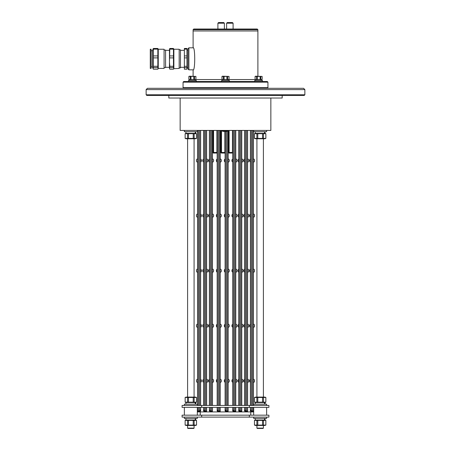 <?xml version="1.0" encoding="UTF-8"?>
<svg xmlns="http://www.w3.org/2000/svg" width="451" height="451" viewBox="0 0 451 451"><rect width="100%" height="100%" fill="white"/><g stroke="black" fill="none" stroke-linecap="round" stroke-linejoin="round"><path stroke-width="0.68" d="M304.216 95.437L146.784 95.437L146.135 94.789L304.865 94.789L304.216 95.437M146.135 89.608L304.865 89.608L303.568 88.311L147.432 88.311L146.135 89.608L146.135 94.789M304.865 89.608L304.865 94.789M282.191 95.437L282.191 98.03L168.809 98.03L168.809 95.437M270.854 98.03L270.854 130.424L180.146 130.424L180.146 98.03M183.061 82.155L267.939 82.155L267.291 81.507L183.709 81.507L183.061 82.155L183.061 87.663L267.939 87.663L267.291 88.311M267.939 82.155L267.939 87.663M193.107 76.196L193.107 70.006C195.255 70.706 195.255 46.96 193.107 47.654L193.107 30.972L257.893 30.972L257.893 29.676L193.107 29.676L193.107 30.972L257.893 30.972L257.893 76.196M193.8 79.562L193.8 76.416L195.903 76.416L195.903 79.562L190.294 79.562L190.294 76.416L188.868 76.416L189.482 76.196L195.926 76.416L195.903 79.562L221.993 79.562L221.971 76.416L221.993 79.562L255.086 79.562L255.074 76.416L255.108 79.562L262.132 79.562L262.132 76.416L260.791 76.416L260.791 79.562M187.92 68.873L187.92 48.787L188.896 47.817L188.896 69.843L187.92 68.873M193.163 69.843L188.896 69.843M235.783 130.424L235.783 405.449M235.783 407.394L235.783 410.957L233.714 410.957L232.71 409.717L232.71 407.394L232.71 410.923L233.714 411.926L234.813 411.926A0.97 0.97 0 0 0 235.783 410.957M232.71 410.923L233.714 411.571L234.813 411.571A0.614 0.614 0 0 0 235.428 410.957M232.71 405.449L232.71 130.424M233.714 411.571L233.714 411.926L227.203 411.926A0.97 0.97 0 0 0 228.172 410.957L226.098 410.957L225.094 409.717L225.094 407.394L225.094 410.923L226.098 411.926L227.203 411.926M233.714 407.394L233.714 410.957L233.066 410.957L233.066 410.404M232.71 382.386A1.894 1.894 0 0 1 231.927 381.157L231.927 380.509A1.894 1.894 0 0 1 232.71 379.274M235.783 379.082A1.894 1.894 0 0 1 236.922 380.509L236.922 381.157A1.894 1.894 0 0 1 235.783 382.578M232.71 327.313A1.894 1.894 0 0 1 231.927 326.084L231.927 325.436A1.894 1.894 0 0 1 232.71 324.207M235.783 324.01A1.894 1.894 0 0 1 236.922 325.436L236.922 326.084A1.894 1.894 0 0 1 235.783 327.511M231.927 270.735L231.927 271.012A1.894 1.894 0 0 0 232.71 272.246M236.922 270.735L236.922 271.012A1.894 1.894 0 0 1 235.783 272.438M232.71 214.067A1.894 1.894 0 0 0 231.927 215.296L231.927 215.944A1.894 1.894 0 0 0 232.71 217.173M235.783 213.87A1.894 1.894 0 0 1 236.922 215.296L236.922 215.944A1.894 1.894 0 0 1 235.783 217.371M232.71 158.994A1.894 1.894 0 0 0 231.927 160.223L231.927 160.872A1.894 1.894 0 0 0 232.71 162.101M235.783 158.803A1.894 1.894 0 0 1 236.922 160.223L236.922 160.872A1.894 1.894 0 0 1 235.783 162.298M232.71 153.064L229.114 153.064A0.614 0.614 0 0 1 228.499 152.449L228.499 131.326M228.499 152.449L232.71 152.449M232.71 152.709L228.854 152.449M228.172 131.376L228.172 405.449M228.172 407.394L228.172 410.957M225.094 410.923L226.098 411.571L227.203 411.571A0.614 0.614 0 0 0 227.817 410.957M225.094 405.449L225.094 131.393M226.098 411.571L226.098 411.926L219.265 411.926A0.97 0.97 0 0 0 220.235 410.957L218.16 410.957L217.156 409.717L217.156 407.394L217.156 410.923L218.16 411.926L219.265 411.926M226.098 407.394L226.098 410.957L225.449 410.957L225.449 410.404M225.094 382.386A1.894 1.894 0 0 1 224.31 381.157L224.31 380.509A1.894 1.894 0 0 1 225.094 379.274M228.172 379.082A1.894 1.894 0 0 1 229.311 380.509L229.311 381.157A1.894 1.894 0 0 1 228.172 382.578M225.094 327.313A1.894 1.894 0 0 1 224.31 326.084L224.31 325.436A1.894 1.894 0 0 1 225.094 324.207M228.172 324.01A1.894 1.894 0 0 1 229.311 325.436L229.311 326.084A1.894 1.894 0 0 1 228.172 327.511M224.31 270.735L224.31 271.012A1.894 1.894 0 0 0 225.094 272.246M229.311 270.735L229.311 271.012A1.894 1.894 0 0 1 228.172 272.438M225.094 214.067A1.894 1.894 0 0 0 224.31 215.296L224.31 215.944A1.894 1.894 0 0 0 225.094 217.173M228.172 213.87A1.894 1.894 0 0 1 229.311 215.296L229.311 215.944A1.894 1.894 0 0 1 228.172 217.371M225.094 158.994A1.894 1.894 0 0 0 224.31 160.223L224.31 160.872A1.894 1.894 0 0 0 225.094 162.101M228.172 158.803A1.894 1.894 0 0 1 229.311 160.223L229.311 160.872A1.894 1.894 0 0 1 228.172 162.298M225.094 153.064L221.497 153.064A0.614 0.614 0 0 1 220.883 152.449L220.883 130.424M220.883 152.449L225.094 152.449M225.094 152.709L221.238 152.449M220.235 130.424L220.235 405.449M220.235 407.394L220.235 410.957M217.156 410.923L218.16 411.571L219.265 411.571A0.614 0.614 0 0 0 219.879 410.957M217.156 405.449L217.156 130.424M218.16 411.571L218.16 411.926L211.491 411.926A0.97 0.97 0 0 0 212.46 410.957L210.386 410.957L209.382 409.717L209.382 407.394L209.382 410.923L210.386 411.926L211.491 411.926M218.16 407.394L218.16 410.957L217.517 410.957L217.517 410.404M217.156 382.386A1.894 1.894 0 0 1 216.379 381.157L216.379 380.509A1.894 1.894 0 0 1 217.156 379.274M220.235 379.082A1.894 1.894 0 0 1 221.373 380.509L221.373 381.157A1.894 1.894 0 0 1 220.235 382.578M217.156 327.313A1.894 1.894 0 0 1 216.379 326.084L216.379 325.436A1.894 1.894 0 0 1 217.156 324.207M220.235 324.01A1.894 1.894 0 0 1 221.373 325.436L221.373 326.084A1.894 1.894 0 0 1 220.235 327.511M216.379 270.735L216.379 271.012A1.894 1.894 0 0 0 217.156 272.246M221.373 270.735L221.373 271.012A1.894 1.894 0 0 1 220.235 272.438M217.156 214.067A1.894 1.894 0 0 0 216.379 215.296L216.379 215.944A1.894 1.894 0 0 0 217.156 217.173M220.235 213.87A1.894 1.894 0 0 1 221.373 215.296L221.373 215.944A1.894 1.894 0 0 1 220.235 217.371M217.156 158.994A1.894 1.894 0 0 0 216.379 160.223L216.379 160.872A1.894 1.894 0 0 0 217.156 162.101M220.235 158.803A1.894 1.894 0 0 1 221.373 160.223L221.373 160.872A1.894 1.894 0 0 1 220.235 162.298M217.156 153.064L213.565 153.064A0.614 0.614 0 0 1 212.945 152.449L212.945 130.424M212.945 152.449L217.156 152.449M217.156 152.709L213.306 152.449M212.46 130.424L212.46 405.449M212.46 407.394L212.46 410.957M209.382 410.923L210.386 411.571L211.491 411.571A0.614 0.614 0 0 0 212.105 410.957M209.382 405.449L209.382 130.424M210.386 411.571L210.386 411.926L205.656 411.926A0.97 0.97 0 0 0 206.631 410.957L204.557 410.957L203.553 409.717L203.553 407.394L203.553 410.923L204.557 411.926L205.656 411.926M210.386 407.394L210.386 410.957L209.738 410.957L209.738 410.404M209.382 382.386A1.894 1.894 0 0 1 208.604 381.157L208.604 380.509A1.894 1.894 0 0 1 209.382 379.274M212.46 379.082A1.894 1.894 0 0 1 213.599 380.509L213.599 381.157A1.894 1.894 0 0 1 212.46 382.578M209.382 327.313A1.894 1.894 0 0 1 208.604 326.084L208.604 325.436A1.894 1.894 0 0 1 209.382 324.207M212.46 324.01A1.894 1.894 0 0 1 213.599 325.436L213.599 326.084A1.894 1.894 0 0 1 212.46 327.511M208.604 270.735L208.604 271.012A1.894 1.894 0 0 0 209.382 272.246M213.599 270.735L213.599 271.012A1.894 1.894 0 0 1 212.46 272.438M209.382 214.067A1.894 1.894 0 0 0 208.604 215.296L208.604 215.944A1.894 1.894 0 0 0 209.382 217.173M212.46 213.87A1.894 1.894 0 0 1 213.599 215.296L213.599 215.944A1.894 1.894 0 0 1 212.46 217.371M209.382 158.994A1.894 1.894 0 0 0 208.604 160.223L208.604 160.872A1.894 1.894 0 0 0 209.382 162.101M212.46 158.803A1.894 1.894 0 0 1 213.599 160.223L213.599 160.872A1.894 1.894 0 0 1 212.46 162.298M206.631 130.424L206.631 405.449M206.631 407.394L206.631 410.957M203.553 410.923L204.557 411.571L205.656 411.571A0.614 0.614 0 0 0 206.276 410.957M203.553 405.449L203.553 130.424M204.557 411.571L204.557 411.926L200.233 411.926L200.233 415.168M204.557 407.394L204.557 410.957L203.908 410.957L203.908 410.404M203.553 382.386A1.894 1.894 0 0 1 202.77 381.157L202.77 380.509A1.894 1.894 0 0 1 203.553 379.274M206.631 379.082A1.894 1.894 0 0 1 207.77 380.509L207.77 381.157A1.894 1.894 0 0 1 206.631 382.578M203.553 327.313A1.894 1.894 0 0 1 202.77 326.084L202.77 325.436A1.894 1.894 0 0 1 203.553 324.207M206.631 324.01A1.894 1.894 0 0 1 207.77 325.436L207.77 326.084A1.894 1.894 0 0 1 206.631 327.511M202.77 270.735L202.77 271.012A1.894 1.894 0 0 0 203.553 272.246M207.77 270.735L207.77 271.012A1.894 1.894 0 0 1 206.631 272.438M203.553 214.067A1.894 1.894 0 0 0 202.77 215.296L202.77 215.944A1.894 1.894 0 0 0 203.553 217.173M206.631 213.87A1.894 1.894 0 0 1 207.77 215.296L207.77 215.944A1.894 1.894 0 0 1 206.631 217.371M203.553 158.994A1.894 1.894 0 0 0 202.77 160.223L202.77 160.872A1.894 1.894 0 0 0 203.553 162.101M206.631 158.803A1.894 1.894 0 0 1 207.77 160.223L207.77 160.872A1.894 1.894 0 0 1 206.631 162.298M197.561 410.957A0.97 0.97 0 0 0 198.53 411.926L199.635 411.926L200.639 410.923L200.639 407.394L200.639 409.717L199.635 410.957L197.561 410.957L197.561 407.394M197.561 405.449L197.561 130.424M197.916 410.957A0.614 0.614 0 0 0 198.53 411.571L199.635 411.571L200.639 410.923M200.639 130.424L200.639 405.449M200.233 411.926L199.635 411.926L199.635 411.571M200.283 410.404L200.283 410.957L199.635 410.957L199.635 407.394M200.639 382.386A1.894 1.894 0 0 0 201.417 381.157L201.417 380.509A1.894 1.894 0 0 0 200.639 379.274M197.561 382.578A1.894 1.894 0 0 1 196.422 381.157L196.422 380.509A1.894 1.894 0 0 1 197.561 379.082M200.639 327.313A1.894 1.894 0 0 0 201.417 326.084L201.417 325.436A1.894 1.894 0 0 0 200.639 324.207M197.561 327.511A1.894 1.894 0 0 1 196.422 326.084L196.422 325.436A1.894 1.894 0 0 1 197.561 324.01M200.639 272.246A1.894 1.894 0 0 0 201.417 271.012L201.417 270.363A1.894 1.894 0 0 0 200.639 269.134M197.561 272.438A1.894 1.894 0 0 1 196.422 271.012L196.422 270.363A1.894 1.894 0 0 1 197.561 268.943M201.417 215.77L201.417 215.296A1.894 1.894 0 0 0 200.639 214.067M196.422 215.77L196.422 215.296A1.894 1.894 0 0 1 197.561 213.87M200.639 162.101A1.894 1.894 0 0 0 201.417 160.872L201.417 160.223A1.894 1.894 0 0 0 200.639 158.994M197.561 162.298A1.894 1.894 0 0 1 196.422 160.872L196.422 160.223A1.894 1.894 0 0 1 197.561 158.803M241.775 130.424L241.775 405.449M241.775 407.394L241.775 410.957L239.706 410.957L238.703 409.717L238.703 407.394L238.703 410.923L239.706 411.926L240.806 411.926A0.97 0.97 0 0 0 241.775 410.957M238.703 410.923L239.706 411.571L240.806 411.571A0.614 0.614 0 0 0 241.42 410.957M238.703 405.449L238.703 130.424M239.706 411.571L239.706 411.926L234.813 411.926M239.706 407.394L239.706 410.957L239.058 410.957L239.058 410.404M238.703 382.386A1.894 1.894 0 0 1 237.919 381.157L237.919 380.509A1.894 1.894 0 0 1 238.703 379.274M241.775 379.082A1.894 1.894 0 0 1 242.914 380.509L242.914 381.157A1.894 1.894 0 0 1 241.775 382.578M238.703 327.313A1.894 1.894 0 0 1 237.919 326.084L237.919 325.436A1.894 1.894 0 0 1 238.703 324.207M241.775 324.01A1.894 1.894 0 0 1 242.914 325.436L242.914 326.084A1.894 1.894 0 0 1 241.775 327.511M237.919 270.735L237.919 271.012A1.894 1.894 0 0 0 238.703 272.246M242.914 270.735L242.914 271.012A1.894 1.894 0 0 1 241.775 272.438M238.703 214.067A1.894 1.894 0 0 0 237.919 215.296L237.919 215.944A1.894 1.894 0 0 0 238.703 217.173M241.775 213.87A1.894 1.894 0 0 1 242.914 215.296L242.914 215.944A1.894 1.894 0 0 1 241.775 217.371M238.703 158.994A1.894 1.894 0 0 0 237.919 160.223L237.919 160.872A1.894 1.894 0 0 0 238.703 162.101M241.775 158.803A1.894 1.894 0 0 1 242.914 160.223L242.914 160.872A1.894 1.894 0 0 1 241.775 162.298M247.61 130.424L247.61 405.449M247.61 407.394L247.61 410.957L245.536 410.957L244.532 409.717L244.532 407.394L244.532 410.923L245.536 411.926L246.635 411.926A0.97 0.97 0 0 0 247.61 410.957M244.532 410.923L245.536 411.571L246.635 411.571A0.614 0.614 0 0 0 247.255 410.957M244.532 405.449L244.532 130.424M245.536 411.571L245.536 411.926L240.806 411.926M245.536 407.394L245.536 410.957L244.887 410.957L244.887 410.404M244.532 382.386A1.894 1.894 0 0 1 243.749 381.157L243.749 380.509A1.894 1.894 0 0 1 244.532 379.274M247.61 379.082A1.894 1.894 0 0 1 248.749 380.509L248.749 381.157A1.894 1.894 0 0 1 247.61 382.578M244.532 327.313A1.894 1.894 0 0 1 243.749 326.084L243.749 325.436A1.894 1.894 0 0 1 244.532 324.207M247.61 324.01A1.894 1.894 0 0 1 248.749 325.436L248.749 326.084A1.894 1.894 0 0 1 247.61 327.511M243.749 270.735L243.749 271.012A1.894 1.894 0 0 0 244.532 272.246M248.749 270.735L248.749 271.012A1.894 1.894 0 0 1 247.61 272.438M244.532 214.067A1.894 1.894 0 0 0 243.749 215.296L243.749 215.944A1.894 1.894 0 0 0 244.532 217.173M247.61 213.87A1.894 1.894 0 0 1 248.749 215.296L248.749 215.944A1.894 1.894 0 0 1 247.61 217.371M244.532 158.994A1.894 1.894 0 0 0 243.749 160.223L243.749 160.872A1.894 1.894 0 0 0 244.532 162.101M247.61 158.803A1.894 1.894 0 0 1 248.749 160.223L248.749 160.872A1.894 1.894 0 0 1 247.61 162.298M253.439 130.424L253.439 405.449M253.439 407.394L253.439 410.957L251.365 410.957L250.361 409.717L250.361 407.394L250.361 410.923L251.365 411.926L252.47 411.926A0.97 0.97 0 0 0 253.439 410.957M250.361 410.923L251.365 411.571L252.47 411.571A0.614 0.614 0 0 0 253.084 410.957M250.361 405.449L250.361 130.424M251.365 411.571L251.365 411.926L250.767 411.926L250.767 415.168L201.67 415.168L268.909 415.168L268.909 417.113L249.33 417.113L249.33 415.168M251.365 407.394L251.365 410.957L250.717 410.957L250.717 410.404M250.361 382.386A1.894 1.894 0 0 1 249.583 381.157L249.583 380.509A1.894 1.894 0 0 1 250.361 379.274M253.439 379.082A1.894 1.894 0 0 1 254.578 380.509L254.578 381.157A1.894 1.894 0 0 1 253.439 382.578M250.361 327.313A1.894 1.894 0 0 1 249.583 326.084L249.583 325.436A1.894 1.894 0 0 1 250.361 324.207M253.439 324.01A1.894 1.894 0 0 1 254.578 325.436L254.578 326.084A1.894 1.894 0 0 1 253.439 327.511M249.583 270.735L249.583 271.012A1.894 1.894 0 0 0 250.361 272.246M254.578 270.735L254.578 271.012A1.894 1.894 0 0 1 253.439 272.438M250.361 214.067A1.894 1.894 0 0 0 249.583 215.296L249.583 215.944A1.894 1.894 0 0 0 250.361 217.173M253.439 213.87A1.894 1.894 0 0 1 254.578 215.296L254.578 215.944A1.894 1.894 0 0 1 253.439 217.371M250.361 158.994A1.894 1.894 0 0 0 249.583 160.223L249.583 160.872A1.894 1.894 0 0 0 250.361 162.101M253.439 158.803A1.894 1.894 0 0 1 254.578 160.223L254.578 160.872A1.894 1.894 0 0 1 253.439 162.298M193.107 29.676L193.755 29.027L257.245 29.027L257.893 29.676M226.622 29.027L226.622 23.198L233.099 23.198L233.099 29.027M226.622 23.198L227.27 22.55L232.451 22.55L233.099 23.198M217.901 29.027L217.901 23.198L224.378 23.198L224.378 29.027M217.901 23.198L218.549 22.55L223.73 22.55L224.378 23.198M262.493 81.507L262.493 80.47L254.719 80.47L254.719 81.507M196.281 81.507L196.281 80.47L188.507 80.47L188.507 81.507M229.39 80.47L221.61 80.47L221.61 81.507L229.39 81.507L229.39 80.47M195.198 79.562L195.198 80.47M194.979 79.562L194.979 80.47M261.405 79.562L261.405 80.47M261.185 79.562L261.185 80.47M228.302 79.562L228.302 80.47M228.082 79.562L228.082 80.47M256.591 79.562L256.591 76.416L255.074 76.416L255.689 76.196L262.132 76.416L262.132 79.562M260.109 79.562L260.109 76.416L260.791 76.416M260.109 76.416L257.301 76.416L257.301 79.562M256.591 76.416L257.301 76.416M223.397 79.562L223.397 76.416L221.971 76.416L222.585 76.196L229.029 76.416L229.029 79.562L229.007 76.416L227.603 76.416L227.603 79.562M226.904 79.562L226.904 76.416L227.603 76.416M226.904 76.416L224.096 76.416L224.096 79.562M223.397 76.416L224.096 76.416M190.294 79.562L188.868 79.562L188.89 76.416L188.868 79.562M194.499 76.416L194.499 79.562M193.8 76.416L190.993 76.416L190.993 79.562M190.294 76.416L190.993 76.416M257.245 428.45L263.08 428.45L263.401 428.129L256.923 428.129L256.923 425.468L256.923 428.129L257.245 428.45L256.923 428.129M193.755 428.45L187.92 428.45L187.599 428.129L194.077 428.129L194.077 425.468L194.077 428.129L193.755 428.45L194.077 428.129M266.642 131.72L266.642 130.424L266.642 131.72L253.682 131.72L253.682 130.424M197.318 130.424L197.318 131.72L184.358 131.72L184.358 130.424L184.358 131.72M195.627 131.72L195.762 133.338M195.249 131.72L195.249 133.338L185.913 133.338L185.913 131.72M264.951 131.72L265.087 133.338M264.568 131.72L264.568 133.338L255.238 133.338L255.238 131.72M188.462 133.705L196.54 133.705L196.54 138.418L195.537 138.778L186.139 138.778L185.135 138.418L187.537 138.418L187.537 133.705L188.462 133.705L188.462 138.418L187.537 138.418M195.249 133.338L196.54 133.705L196.54 138.418L188.462 138.418M193.214 133.705L193.214 138.418M194.139 133.705L194.139 138.418M196.512 133.705L196.512 138.418M186.139 133.338L185.135 133.705L185.164 138.418M187.537 133.705L185.164 133.705M196.54 138.418L195.537 138.778M257.786 133.705L265.865 133.705L265.865 138.418L264.861 138.778L255.463 138.778L254.46 138.418L256.861 138.418L256.861 133.705L257.786 133.705L257.786 138.418L256.861 138.418M264.568 133.338L265.865 133.705L265.865 138.418L257.786 138.418M262.538 133.705L262.538 138.418M263.463 133.705L263.463 138.418M265.836 133.705L265.836 138.418M255.463 133.338L254.46 133.705L254.488 138.418M256.861 133.705L254.488 133.705M265.865 138.418L264.861 138.778M201.67 417.113L201.67 415.168L182.091 415.168L182.091 417.113L249.33 417.113M184.358 415.168L184.358 407.394L184.358 415.168M252.47 411.926L253.682 411.926L253.682 407.394L253.682 415.168M201.67 405.449L268.909 405.449L268.909 407.394L182.091 407.394L182.091 405.449L201.67 405.449L201.67 407.394M249.33 405.449L249.33 407.394M250.767 411.926L246.635 411.926M198.53 411.926L197.318 411.926M197.318 404.152L197.318 405.449L197.318 404.152L184.358 404.152L184.358 405.449M266.642 405.449L266.642 404.152L253.682 404.152L253.682 405.449M195.762 402.534L195.627 404.152M188.462 397.461L188.462 402.168L187.537 402.168L187.537 397.461L196.54 397.461L196.54 402.168L195.249 402.534L195.249 404.152M195.249 402.534L185.913 402.534L185.913 404.152M265.087 404.152L265.087 402.534L264.951 404.152M257.786 397.461L257.786 402.168L256.861 402.168L256.861 397.461L265.865 397.461L265.865 402.168L264.568 402.534L264.568 404.152M264.568 402.534L255.238 402.534L255.238 404.152M256.861 397.461L254.46 397.461L255.463 397.094L264.861 397.094L265.865 397.461L265.865 402.168L257.786 402.168M262.538 397.461L262.538 402.168M263.463 397.461L263.463 402.168M265.836 397.461L265.836 402.168M254.488 397.461L254.488 402.168L254.46 397.461M254.488 402.168L256.861 402.168M187.537 397.461L185.135 397.461L186.139 397.094L195.537 397.094L196.54 397.461L196.54 402.168L188.462 402.168M193.214 397.461L193.214 402.168M194.139 397.461L194.139 402.168M196.512 397.461L196.512 402.168M185.164 397.461L185.164 402.168L185.135 397.461M185.164 402.168L187.537 402.168M196.54 402.168L195.537 402.534M265.865 402.168L264.861 402.534M266.642 418.41L266.642 417.113L266.642 418.41L253.682 418.41L253.682 417.113M197.318 418.41L197.318 417.113L197.318 418.41L184.358 418.41L184.358 417.113M264.951 418.41L264.951 420.028L265.087 418.41M264.568 418.41L264.568 420.028L255.238 420.028L255.238 418.41L255.238 420.028M195.627 418.41L195.627 420.028L195.762 418.41M195.249 418.41L195.249 420.028L185.913 420.028L185.913 418.41L185.913 420.028M185.135 420.394L186.139 420.028L185.135 420.394L185.135 425.107L186.139 425.468L185.135 425.107L185.135 420.394M188.462 420.394L188.462 425.107L187.537 425.107L187.537 420.394L196.54 420.394L196.54 425.107L195.537 425.468L186.139 425.468M257.786 420.394L265.865 420.394L265.865 425.107L264.861 425.468L255.463 425.468L254.46 425.107L256.861 425.107L256.861 420.394L257.786 420.394L257.786 425.107L256.861 425.107M195.249 420.028L196.54 420.394L195.537 420.028M188.462 425.107L193.214 425.107L193.214 420.394M194.139 420.394L194.139 425.107L193.214 425.107M194.139 425.107L196.512 425.107L196.512 420.394M195.537 425.468L196.512 425.107M187.537 420.394L185.164 420.394M185.164 425.107L187.537 425.107M264.568 420.028L265.865 420.394L265.865 425.107L257.786 425.107M262.538 420.394L262.538 425.107M263.463 420.394L263.463 425.107M265.836 420.394L265.836 425.107M255.463 420.028L254.46 420.394L254.488 425.107M256.861 420.394L254.488 420.394M265.865 425.107L264.861 425.468M226.419 131.393L223.166 131.393L221.869 130.908L229.131 130.908L226.419 131.393M150.279 68.422L150.279 49.244L151.124 49.244L151.124 68.422L150.279 68.422M151.124 66.928L152.421 66.928L152.421 50.732L151.124 50.732M158.25 68.422L158.25 49.244L164.079 49.244L164.079 68.422L158.25 68.422L158.143 68.71L157.85 67.582L153.363 67.582L153.069 68.71L153.363 69.195L157.85 69.195L158.205 68.389M153.363 67.582L153.363 66.286L157.85 66.286L157.85 67.582M153.007 49.272L153.363 48.471L153.363 66.286M153.363 48.471L157.85 48.471L158.25 49.244M157.85 66.286L157.85 57.891L153.363 57.891M153.363 55.924L157.85 55.924L157.85 57.891M157.85 55.924L157.85 49.142L153.363 49.142M157.85 48.471L157.85 49.142M164.079 67.577L165.573 67.577L165.573 50.084L164.079 50.084M169.458 68.552L169.458 62.091L169.813 66.286L169.458 68.552L169.458 50.343L165.573 50.343M169.458 49.272L169.813 48.471L169.458 62.091L169.52 48.95M173.866 68.422L173.866 49.244L179.177 49.244L179.177 68.422L173.759 68.71L173.46 67.582L169.813 67.582M169.458 68.389L169.813 69.195L173.46 69.195L173.815 68.389M169.813 48.471L173.46 48.471L173.866 49.244M169.813 66.286L173.46 66.286L173.46 67.582M173.46 66.286L173.46 57.891L169.813 57.891M169.813 55.924L173.46 55.924L173.46 49.142L169.813 49.142M173.46 55.924L173.46 57.891M173.46 48.471L173.46 49.142M179.177 67.836L180.473 67.836L180.473 49.824L179.177 49.824M186.951 49.142L184.358 49.142L184.358 48.471L186.951 48.471L186.951 69.195L184.358 69.195L184.358 67.582L186.951 67.582M184.358 49.142L184.358 55.924L186.951 55.924M184.358 55.924L184.358 57.891L186.951 57.891M184.358 57.891L184.358 66.286L186.951 66.286M184.358 66.286L184.358 67.582M234.813 410.957L234.813 407.394M234.813 405.449L234.813 130.424M233.714 130.424L233.714 405.449M229.114 130.987L229.114 152.449M232.451 152.449L232.451 130.424M227.203 410.957L227.203 407.394M227.203 405.449L227.203 131.393M226.098 131.393L226.098 405.449M221.497 130.424L221.497 152.449M224.835 152.449L224.835 131.393M219.265 410.957L219.265 407.394M219.265 405.449L219.265 130.424M218.16 130.424L218.16 405.449M213.565 130.424L213.565 152.449M216.897 152.449L216.897 130.424M211.491 410.957L211.491 407.394M211.491 405.449L211.491 130.424M210.386 130.424L210.386 405.449M205.656 410.957L205.656 407.394M205.656 405.449L205.656 130.424M204.557 130.424L204.557 405.449M198.53 130.424L198.53 405.449M198.53 407.394L198.53 410.957M199.635 405.449L199.635 130.424M240.806 410.957L240.806 407.394M240.806 405.449L240.806 130.424M239.706 130.424L239.706 405.449M246.635 410.957L246.635 407.394M246.635 405.449L246.635 130.424M245.536 130.424L245.536 405.449M252.47 410.957L252.47 407.394M252.47 405.449L252.47 130.424M251.365 130.424L251.365 405.449M183.709 88.311L183.061 87.663M193.163 47.817L188.896 47.817M232.71 269.134A1.894 1.894 0 0 0 231.927 270.363M236.922 270.363A1.894 1.894 0 0 0 235.783 268.943M225.094 269.134A1.894 1.894 0 0 0 224.31 270.363M229.311 270.363A1.894 1.894 0 0 0 228.172 268.943M217.156 269.134A1.894 1.894 0 0 0 216.379 270.363M221.373 270.363A1.894 1.894 0 0 0 220.235 268.943M209.382 269.134A1.894 1.894 0 0 0 208.604 270.363M213.599 270.363A1.894 1.894 0 0 0 212.46 268.943M203.553 269.134A1.894 1.894 0 0 0 202.77 270.363M207.77 270.363A1.894 1.894 0 0 0 206.631 268.943M200.639 217.173A1.894 1.894 0 0 0 201.417 215.944M196.422 215.944A1.894 1.894 0 0 0 197.561 217.371M238.703 269.134A1.894 1.894 0 0 0 237.919 270.363M242.914 270.363A1.894 1.894 0 0 0 241.775 268.943M244.532 269.134A1.894 1.894 0 0 0 243.749 270.363M248.749 270.363A1.894 1.894 0 0 0 247.61 268.943M250.361 269.134A1.894 1.894 0 0 0 249.583 270.363M254.578 270.363A1.894 1.894 0 0 0 253.439 268.943M189.51 79.562L189.51 80.47M195.277 79.562L195.277 80.47M255.723 79.562L255.723 80.47M261.49 79.562L261.49 80.47M222.619 79.562L222.619 80.47M228.381 79.562L228.381 80.47M256.923 397.094L256.923 138.778L256.923 397.094M263.401 138.778L263.401 397.094M263.401 425.468L263.401 428.129L263.08 428.45M194.077 397.094L194.077 138.778L194.077 397.094M187.599 428.129L187.599 425.468L187.599 428.129L187.92 428.45M187.599 397.094L187.599 138.778L187.599 397.094M185.135 133.705L185.135 138.418M254.46 133.705L254.46 138.418M264.861 133.338L265.865 133.705M197.318 415.168L197.318 407.394M266.642 415.168L266.642 407.394M255.463 402.534L254.46 402.168L255.463 402.534M186.139 402.534L185.135 402.168M264.861 397.094L265.865 397.461M254.46 420.394L254.46 425.107M264.861 420.028L265.865 420.394M221.869 130.424L221.869 130.908M229.131 130.424L229.131 130.908M152.421 66.928L153.069 68.71M152.421 50.732L153.069 48.95M169.458 67.317L165.573 67.317M184.358 50.343L180.473 50.343M184.358 67.317L180.473 67.317M186.951 67.577L187.92 67.577M186.951 50.084L187.92 50.084"/></g></svg>
